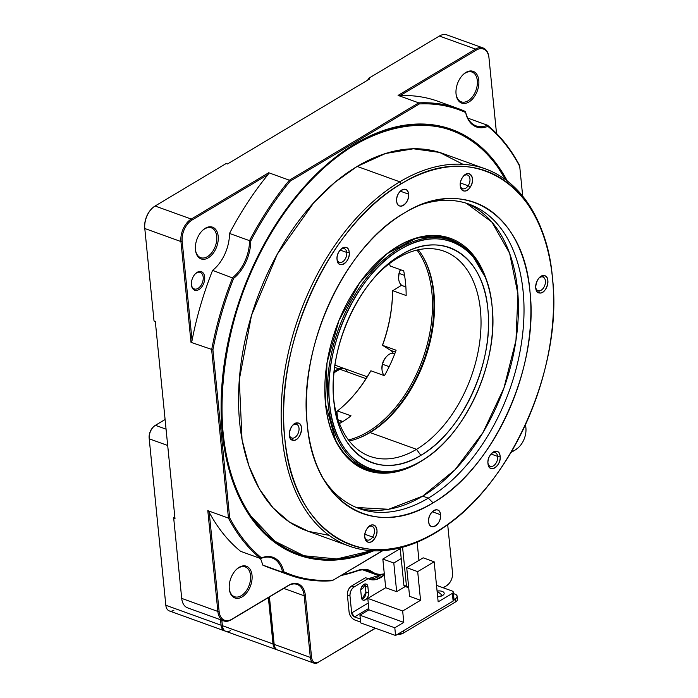 <?xml version="1.0" encoding="UTF-8"?>
<svg xmlns="http://www.w3.org/2000/svg" width="698" height="698" viewBox="0 0 698 698"><rect width="100%" height="100%" fill="white"/><g stroke="black" fill="none" stroke-linecap="round" stroke-linejoin="round"><path stroke-width="1.05" d="M485.407 168.89L442.794 153.508A200.527 125.378 109.8 0 0 357.167 166.421L399.78 181.812L357.167 166.421A200.527 125.378 109.8 0 0 241.168 362.271A200.527 125.378 109.8 0 0 306.614 530.733L349.227 546.115A200.527 125.378 -70.2 0 1 283.781 377.653A200.527 125.378 -70.2 0 1 399.78 181.812A200.527 125.378 -70.2 0 1 485.407 168.89A200.527 125.378 -70.2 0 1 552.598 279.313L552.598 279.313M471.455 504.078A200.527 125.378 109.8 0 0 471.482 504.043A200.527 125.378 -70.2 0 1 434.854 533.202A200.527 125.378 -70.2 0 1 349.227 546.115M552.65 279.889L552.546 278.729A200.527 125.378 109.8 0 0 399.78 181.812A200.527 125.378 109.8 0 0 282.271 438.248A200.527 125.378 109.8 0 0 434.854 533.202L435.988 532.129L434.854 533.202A200.527 125.378 109.8 0 0 471.045 504.488L471.865 503.668A198.773 124.279 -70.2 0 1 435.988 532.129A198.773 124.279 -70.2 0 1 284.749 438.004A198.773 124.279 -70.2 0 1 401.219 183.818A198.773 124.279 -70.2 0 1 552.65 279.889A198.773 124.279 -70.2 0 1 471.865 503.668M399.78 181.812L401.219 183.818L399.78 181.812M408.531 194.14C409.892 203.868 397.31 211.389 396.682 201.225C395.321 191.505 407.902 183.984 408.531 194.14A8.795 5.497 109.8 0 0 405.59 189.411A8.795 5.497 109.8 0 0 399.291 192.343A8.795 5.497 109.8 0 0 396.682 201.225A8.795 5.497 109.8 0 0 399.622 205.962A8.795 5.497 109.8 0 0 405.922 203.022A8.795 5.497 109.8 0 0 408.531 194.14L400.312 191.173L408.531 194.14M440.525 514.714C441.886 524.434 429.305 531.955 428.677 521.799C427.324 512.07 439.897 504.549 440.525 514.714A8.795 5.497 109.8 0 0 437.594 509.985A8.795 5.497 109.8 0 0 431.285 512.917A8.795 5.497 109.8 0 0 428.677 521.799A8.795 5.497 109.8 0 0 431.617 526.528A8.795 5.497 109.8 0 0 437.916 523.596A8.795 5.497 109.8 0 0 440.525 514.714L432.306 511.747L440.525 514.714M374.704 538.472C368.771 548.087 360.613 537.757 367.026 528.744C372.959 519.129 381.108 529.459 374.704 538.472A9.03 5.645 109.8 0 0 376.117 527.112A9.03 5.645 109.8 0 0 368.439 526.99A9.03 5.645 109.8 0 0 367.026 528.744A9.03 5.645 109.8 0 0 364.775 537.155A9.03 5.645 109.8 0 0 368.544 542.285A9.03 5.645 109.8 0 0 374.704 538.472L372.662 537.059L374.704 538.472M293.186 440.316C285.674 440.072 290.394 421.627 297.636 422.944C305.139 423.18 300.419 441.625 293.186 440.316A9.03 5.645 109.8 0 0 301.126 432.228A9.03 5.645 109.8 0 0 297.636 422.944L295.908 424.166A7.268 4.546 -70.2 0 1 298.718 431.643A7.268 4.546 -70.2 0 1 292.331 438.152L293.186 440.316L292.331 438.152A7.268 4.546 -70.2 0 1 289.286 434.557A7.268 4.546 109.8 0 0 291.651 438.004A7.268 4.546 109.8 0 0 292.331 438.152L291.031 437.69L292.331 438.152A7.268 4.546 109.8 0 0 298.57 432.175A7.268 4.546 109.8 0 0 296.589 424.323A7.268 4.546 109.8 0 0 295.908 424.166L297.636 422.944A9.03 5.645 109.8 0 0 292.986 425.012A9.03 5.645 109.8 0 0 289.321 435.177A9.03 5.645 109.8 0 0 293.186 440.316M337.09 259.813C335.511 249.954 348.381 241.84 349.209 252.17C350.789 262.02 337.919 270.143 337.09 259.813A9.03 5.645 109.8 0 0 344.088 263.809A9.03 5.645 109.8 0 0 349.209 252.17L346.74 252.44A7.268 4.546 -70.2 0 1 342.735 261.741A7.268 4.546 -70.2 0 1 337.021 258.914A7.268 4.546 109.8 0 0 339.394 262.361A7.268 4.546 109.8 0 0 344.646 259.874A7.268 4.546 109.8 0 0 346.74 252.44L349.209 252.17A9.03 5.645 109.8 0 0 340.729 249.369A9.03 5.645 109.8 0 0 337.064 259.534A9.03 5.645 109.8 0 0 337.09 259.813L336.977 258.6M462.512 177.467C468.445 167.852 476.594 178.182 470.19 187.195C464.257 196.81 456.099 186.479 462.512 177.467A9.03 5.645 109.8 0 0 460.261 185.877A9.03 5.645 109.8 0 0 464.022 191.008A9.03 5.645 109.8 0 0 470.19 187.195L468.149 185.781A7.268 4.546 -70.2 0 1 460.218 185.258A7.268 4.546 109.8 0 0 462.591 188.704A7.268 4.546 109.8 0 0 468.149 185.781L470.19 187.195A9.03 5.645 109.8 0 0 471.604 175.835A9.03 5.645 109.8 0 0 463.926 175.713A9.03 5.645 109.8 0 0 462.512 177.467M544.021 275.623C551.533 275.867 546.813 294.312 539.58 293.003C532.068 292.759 536.788 274.314 544.021 275.623A9.03 5.645 109.8 0 0 539.38 277.691A9.03 5.645 109.8 0 0 535.706 287.855A9.03 5.645 109.8 0 0 539.58 293.003L538.716 290.839A7.268 4.546 -70.2 0 1 535.671 287.244A7.268 4.546 109.8 0 0 538.036 290.682A7.268 4.546 109.8 0 0 538.716 290.839L539.58 293.003A9.03 5.645 109.8 0 0 547.52 284.915A9.03 5.645 109.8 0 0 544.021 275.623L542.302 276.853L544.021 275.623M500.117 456.126C501.696 465.985 488.827 474.108 487.998 463.769C486.419 453.918 499.288 445.795 500.117 456.126A9.03 5.645 109.8 0 0 491.636 453.334A9.03 5.645 109.8 0 0 487.972 463.498A9.03 5.645 109.8 0 0 487.998 463.769L487.885 462.565L487.998 463.769A9.03 5.645 109.8 0 0 494.987 467.773A9.03 5.645 109.8 0 0 500.117 456.126L497.648 456.405L500.117 456.126M433.065 502.839C373.762 540.409 313.446 502.874 307.251 424.541C297.994 348.049 344.446 246.673 404.142 213.099C463.446 175.53 523.762 213.065 529.957 291.398C539.214 367.89 492.762 469.265 433.065 502.839A165.347 103.383 109.8 0 0 530.785 304.075A165.347 103.383 109.8 0 0 423.407 203.842A165.347 103.383 109.8 0 0 404.142 213.099A165.347 103.383 109.8 0 0 323.846 479.622A165.347 103.383 109.8 0 0 433.065 502.839L428.284 498.145L433.065 502.839M401.219 183.818C329.456 224.18 273.616 346.042 284.749 438.004C292.192 532.164 364.696 577.29 435.988 532.129C507.751 491.758 563.591 369.896 552.458 277.935C545.016 183.775 472.511 138.649 401.219 183.818M421.112 204.715A161.831 101.184 -70.2 0 1 523.971 305.139A161.831 101.184 -70.2 0 1 428.284 498.145A161.831 101.184 -70.2 0 1 322.633 477.484A161.831 101.184 109.8 0 0 359.182 508.572A161.831 101.184 109.8 0 0 428.284 498.145L422.683 496.121A161.831 101.184 -70.2 0 1 356.408 507.498L388.594 509.27L422.683 496.121L428.284 498.145A161.831 101.184 109.8 0 0 521.895 340.092A161.831 101.184 109.8 0 0 469.082 204.139A161.831 101.184 109.8 0 0 421.112 204.715M466.255 203.197A161.831 101.184 -70.2 0 1 515.97 340.362A161.831 101.184 -70.2 0 1 422.683 496.121L454.991 469.771L482.955 432.577L503.939 388.036L515.97 340.354L517.933 294.006L509.636 253.287L491.854 222.034L466.255 203.197M419.35 462.355L402.938 469.972L386.744 473.148L371.388 471.752L357.455 465.845L345.493 455.646L335.947 441.555L325.495 403.985L327.013 362.803L338.949 320.53L359.793 282.577L386.867 253.81L416.715 237.896L445.525 236.875L469.597 250.887L485.852 278.136A123.31 77.094 109.8 0 0 375.489 263.949A123.31 77.094 109.8 0 0 325.381 402.772A123.31 77.094 109.8 0 0 325.495 403.985L325.434 403.278A122.255 76.44 -70.2 0 1 325.347 402.423A122.255 76.44 109.8 0 0 325.434 403.278L325.495 403.985A123.31 77.094 109.8 0 0 419.35 462.355M375.262 264.184A122.255 76.44 -70.2 0 1 459.546 244.23A122.255 76.44 109.8 0 0 449.268 239.065A122.255 76.44 109.8 0 0 375.262 264.184M377.452 471.63A122.255 76.44 -70.2 0 1 325.434 403.278A122.255 76.44 109.8 0 0 366.249 469.047A122.255 76.44 109.8 0 0 377.452 471.63M361.128 465.845L358.153 465.234M440.613 236.823L443.282 238.254M442.942 443.867A121.722 76.108 109.8 0 0 442.977 443.841A121.722 76.108 -70.2 0 1 420.728 461.544A121.722 76.108 -70.2 0 1 368.753 469.388A121.722 76.108 -70.2 0 1 329.028 367.122A121.722 76.108 -70.2 0 1 399.439 248.244L396.604 247.223L399.439 248.244A121.722 76.108 -70.2 0 1 451.414 240.4A121.722 76.108 -70.2 0 1 492.203 307.425L492.203 307.425M492.23 307.774L492.169 307.076A121.722 76.108 109.8 0 0 399.439 248.244L400.303 249.448C356.739 273.956 322.834 347.936 329.596 403.758C334.106 461.003 378.159 488.155 421.409 460.898A120.667 75.445 -70.2 0 1 329.596 403.758A120.667 75.445 -70.2 0 1 400.303 249.448L399.439 248.244A121.722 76.108 109.8 0 0 328.112 403.906A121.722 76.108 109.8 0 0 420.728 461.544L421.409 460.898L420.728 461.544A121.722 76.108 109.8 0 0 442.698 444.12L443.186 443.623A120.667 75.445 -70.2 0 1 421.409 460.898C464.981 436.39 498.878 362.41 492.116 306.588C487.605 249.343 443.562 222.191 400.303 249.448A120.667 75.445 -70.2 0 1 492.23 307.774A120.667 75.445 -70.2 0 1 443.186 443.623M420.859 455.349C379.825 481.227 338.233 455.34 333.862 401.21C327.545 348.241 359.566 278.336 400.861 254.997C441.886 229.119 483.487 255.006 487.858 309.135C494.175 362.105 462.146 432.01 420.859 455.349A114.332 71.484 109.8 0 0 487.858 309.135A114.332 71.484 109.8 0 0 400.861 254.997L397.45 258.216A109.062 68.186 -70.2 0 1 480.425 309.86A109.062 68.186 -70.2 0 1 416.523 449.329L420.859 455.349L416.523 449.329A109.062 68.186 -70.2 0 1 333.609 398.357A109.062 68.186 109.8 0 0 369.949 456.352A109.062 68.186 109.8 0 0 416.523 449.329L370.036 432.551A109.062 68.186 -70.2 0 1 349.227 440.988A109.062 68.186 109.8 0 0 370.036 432.551L416.523 449.329A109.062 68.186 109.8 0 0 479.605 342.814A109.062 68.186 109.8 0 0 444.015 251.193A109.062 68.186 109.8 0 0 397.45 258.216L400.861 254.997A114.332 71.484 109.8 0 0 380.218 271.365A114.332 71.484 109.8 0 0 333.757 400.085A114.332 71.484 109.8 0 0 420.859 455.349M380.218 271.435A109.062 68.186 -70.2 0 1 397.45 258.216A109.062 68.186 109.8 0 0 380.218 271.435M418.259 249.779A109.062 68.186 -70.2 0 1 429.2 345.501A109.062 68.186 -70.2 0 1 370.036 432.551A109.062 68.186 109.8 0 0 389.72 416.933A109.062 68.186 109.8 0 0 434.043 294.155A109.062 68.186 109.8 0 0 418.259 249.779M433.99 293.579A110.816 69.285 -70.2 0 1 389.31 417.343M491.218 453.779A7.268 4.546 -70.2 0 1 497.648 456.405A7.268 4.546 -70.2 0 1 493.643 465.706A7.268 4.546 -70.2 0 1 487.928 462.879A7.268 4.546 109.8 0 0 490.301 466.325A7.268 4.546 109.8 0 0 495.554 463.838A7.268 4.546 109.8 0 0 497.648 456.405L491.017 454.014L497.648 456.405A7.268 4.546 109.8 0 0 495.24 452.644A7.268 4.546 109.8 0 0 491.218 453.779M538.961 278.144A7.268 4.546 -70.2 0 1 542.302 276.853A7.268 4.546 -70.2 0 1 545.112 284.33A7.268 4.546 -70.2 0 1 538.716 290.839A7.268 4.546 109.8 0 0 544.964 284.863A7.268 4.546 109.8 0 0 542.974 277.01A7.268 4.546 109.8 0 0 542.302 276.853A7.268 4.546 109.8 0 0 538.961 278.144M537.416 290.368L538.716 290.839L537.416 290.368M463.507 176.166A7.268 4.546 -70.2 0 1 469.396 176.838A7.268 4.546 -70.2 0 1 468.149 185.781A7.268 4.546 109.8 0 0 467.529 175.024A7.268 4.546 109.8 0 0 463.507 176.166M460.375 182.972L468.149 185.781L460.375 182.972M340.31 249.823A7.268 4.546 -70.2 0 1 346.74 252.44A7.268 4.546 109.8 0 0 344.332 248.68A7.268 4.546 109.8 0 0 340.31 249.823M340.109 250.05L346.74 252.44L340.109 250.05M292.567 425.457A7.268 4.546 -70.2 0 1 295.908 424.166A7.268 4.546 109.8 0 0 292.567 425.457M368.021 527.444A7.268 4.546 -70.2 0 1 373.91 528.116A7.268 4.546 -70.2 0 1 372.662 537.059A7.268 4.546 -70.2 0 1 364.731 536.535A7.268 4.546 109.8 0 0 367.104 539.982A7.268 4.546 109.8 0 0 372.662 537.059L364.888 534.258L372.662 537.059A7.268 4.546 109.8 0 0 372.043 526.301A7.268 4.546 109.8 0 0 368.021 527.444M394.518 353.493A12.311 7.695 109.8 0 0 382.539 364.26L389.17 366.651L382.539 364.26A12.311 7.695 -70.2 0 1 387.032 356.05A12.311 7.695 -70.2 0 1 394.832 353.624L394.518 353.493M387.032 356.05L386.378 356.713A10.906 6.823 109.8 0 0 382.399 363.981L382.399 363.981A10.906 6.823 109.8 0 0 381.946 368.989L382.033 369.914A12.311 7.695 -70.2 0 1 382.539 364.26A12.311 7.695 109.8 0 0 384.467 375.637A12.311 7.695 -70.2 0 1 382.033 369.914M381.946 369.024L382.399 363.981M400.573 269.742A12.311 7.695 109.8 0 0 399.212 273.45L404.543 275.378L399.212 273.45A12.311 7.695 -70.2 0 1 400.573 269.742M400.382 269.672A10.906 6.823 109.8 0 0 399.073 273.171L399.073 273.171A10.906 6.823 109.8 0 0 398.619 278.179L399.073 273.171M405.808 285.997A12.311 7.695 -70.2 0 1 398.706 279.104A12.311 7.695 -70.2 0 1 399.212 273.45A12.311 7.695 109.8 0 0 402.825 285.857L405.878 286.957M342.875 421.54L339.036 420.152A12.311 7.695 109.8 0 0 338.172 419.926A12.311 7.695 -70.2 0 1 341.662 422.273M250.303 515.979L251.079 516.258A225.157 140.778 -70.2 0 1 261.035 251.42A225.157 140.778 -70.2 0 1 451.152 130.343A225.157 140.778 -70.2 0 1 498.328 167.982C451.955 96.298 349.55 117.622 284.732 212.462C217.436 303.726 201.294 449.372 251.079 516.258L274.872 541.247L303.962 555.748L336.733 558.95L371.572 550.705A225.157 140.778 -70.2 0 1 298.255 553.898A225.157 140.778 -70.2 0 1 251.079 516.258L250.303 515.979M329.037 535.322L308.385 531.353L289.53 522.113L273.066 507.874L259.429 489.036L248.977 466.081L242.04 439.74L239.292 379.651L251.507 315.409L277.333 254.124L313.899 202.568L334.97 182.283L357.167 166.421L385.505 153.516L413.391 148.779L439.574 152.426L462.975 164.3M505.526 179.639L498.328 167.982A225.157 140.778 -70.2 0 1 505.526 179.639M273.991 643.853L274.445 645.964A9.851 6.16 -70.2 0 1 273.991 643.853L269.315 597.008L273.991 643.853L273.005 643.949L273.991 643.853M230.419 630.678A10.557 6.596 -70.2 0 1 222.383 625.678L221.842 620.225L222.383 625.678L273.005 643.949L268.372 597.575L273.005 643.949A10.557 6.596 109.8 0 0 277.123 649.794A10.557 6.596 -70.2 0 1 276.53 649.629A10.557 6.596 -70.2 0 1 273.005 643.949L222.383 625.678A10.557 6.596 109.8 0 0 225.908 631.358L276.53 649.629M367.209 376.798L344.402 368.561A10.557 6.596 109.8 0 0 339.891 369.242L366.022 378.674L339.891 369.242L334.037 372.741L339.891 369.242A10.557 6.596 -70.2 0 1 347.43 371.964M155.401 425.318L165.094 419.515L155.401 425.318A10.557 6.596 109.8 0 0 149.215 438.815A10.557 6.596 -70.2 0 1 149.206 438.71A10.557 6.596 -70.2 0 1 153.499 426.827A10.557 6.596 -70.2 0 1 155.401 425.318L166.063 429.165L155.401 425.318M153.499 426.827L153.002 427.324A9.502 5.942 109.8 0 0 149.145 438.012A9.502 5.942 109.8 0 0 149.154 438.108L165.827 605.262L149.215 438.815L167.686 445.481L149.215 438.815M173.863 610.261A10.557 6.596 -70.2 0 1 165.827 605.262A10.557 6.596 109.8 0 0 169.352 610.942L224.616 630.887A10.557 6.596 -70.2 0 1 221.092 625.216L165.827 605.262L221.092 625.216L220.551 619.763L221.092 625.216A10.557 6.596 109.8 0 0 225.288 631.071A10.557 6.596 -70.2 0 1 224.616 630.887M334.176 371.423L338.6 368.78L334.674 367.357L338.6 368.78A10.557 6.596 -70.2 0 1 343.111 368.099A10.557 6.596 -70.2 0 1 343.73 368.387A10.557 6.596 109.8 0 0 338.6 368.78L334.176 371.423M437.655 596.825A6.16 2.914 -5.7 0 0 442.576 595.507L437.655 596.799M452.932 598.718C454.363 599.373 454.442 600.149 453.142 601.065L395.574 635.485L360.709 622.904L395.574 635.485L394.806 627.781L403.802 622.398L402.667 610.994L420.554 600.297L409.578 596.336L420.554 600.297L402.667 610.994L367.802 598.413L402.667 610.994L403.802 622.398L368.945 609.816L403.802 622.398L394.806 627.781L359.941 615.2L394.806 627.781L395.574 635.485L453.142 601.065L452.374 593.361C453.665 592.445 453.595 591.66 452.156 591.014L436.512 585.369L452.156 591.014A3.516 1.666 174.3 0 1 453.29 592.079A3.516 1.666 174.3 0 1 452.374 593.361L438.161 601.859L452.374 593.361L453.142 601.065A3.516 1.666 -5.7 0 0 454.058 599.783L453.29 592.079M437.079 591.093L442.576 595.507A6.16 2.914 -5.7 0 0 444.181 593.265A6.16 2.914 -5.7 0 0 437.079 591.058M423.18 557.824L434.156 561.794L438.161 601.859L434.156 561.794L417.692 571.636L420.554 600.297L417.692 571.636L434.156 561.794L423.18 557.824L406.716 567.675L417.692 571.636L406.716 567.675L409.578 596.336L406.716 567.675L423.18 557.824M399.291 549.204L400.329 549.579L399.291 549.204L382.827 559.046L393.803 563.016L396.665 591.677L385.689 587.716L367.802 598.413L368.945 609.816L359.941 615.2L360.709 622.904L359.941 615.2L368.945 609.816L367.802 598.413L385.689 587.716L382.827 559.046L399.291 549.204M405.276 586.529L396.665 591.677L405.276 586.529M401.219 558.575L393.803 563.016L401.219 558.575M382.827 559.046L385.689 587.716L396.665 591.677L393.803 563.016L382.827 559.046M407.815 587.062L408.6 586.582L407.815 587.062A1.762 1.099 -70.2 0 1 407.056 587.175A1.762 1.099 -70.2 0 1 406.472 586.224L407.815 587.062M418.957 560.354L417.142 542.206L418.957 560.354M402.58 547.267L406.472 586.224L402.58 547.267M405.233 586.128L403.889 585.29L400.155 547.904L403.889 585.29L406.472 586.224L403.889 585.29A1.762 1.099 109.8 0 0 404.474 586.241L407.047 587.166M368.082 578.625A26.384 16.499 109.8 0 0 369.512 579.261A26.384 16.499 109.8 0 0 384.406 574.864L375.952 579.558L368.082 578.625L354.104 586.983C351.303 589.095 349.934 592.096 349.977 595.979L351.67 612.931L368.265 603.011L351.67 612.931L349.977 595.979A7.032 4.397 -70.2 0 1 354.104 586.983L351.522 586.05L365.499 577.691L368.082 578.625L365.499 577.691L351.522 586.05A7.032 4.397 109.8 0 0 347.395 595.045C347.351 591.162 348.721 588.161 351.522 586.05L354.104 586.983L368.082 578.625M380.742 574.847A26.384 16.499 -70.2 0 1 368.247 578.712L380.742 574.847M362.07 599.207L365.935 592.131L364.653 584.06M349.087 611.998L347.395 595.045L349.977 595.979L347.395 595.045L349.087 611.998C349.803 615.811 351.731 618.489 354.872 620.025L360.63 622.11L354.872 620.025A7.032 4.363 59.1 0 1 349.087 611.998M364.688 584.052A5.279 3.298 -70.2 0 1 365.316 585.962L367.898 586.896A5.279 3.298 109.8 0 0 366.136 584.06A5.279 3.298 109.8 0 0 362.358 585.814A5.279 3.298 109.8 0 0 360.796 591.145C360.072 585.299 367.436 580.884 367.898 586.896L368.518 593.056C369.242 598.901 361.869 603.316 361.407 597.314L360.796 591.145L361.407 597.314A5.279 3.298 109.8 0 0 363.169 600.149A5.279 3.298 109.8 0 0 366.947 598.387A5.279 3.298 109.8 0 0 368.518 593.056L367.898 586.896L365.316 585.962L365.935 592.131L368.518 593.056L365.935 592.131A5.279 3.298 -70.2 0 1 362.079 599.216M360.316 619.021L354.558 616.945L351.67 612.931A3.516 2.181 -120.9 0 0 354.558 616.945L368.806 608.429L354.558 616.945L360.316 619.021M453.438 593.57L454.895 594.103L453.438 593.57M454.04 599.565L455.323 598.797C457.809 596.973 457.661 595.411 454.895 594.103A7.032 3.333 174.3 0 1 457.155 596.232A7.032 3.333 174.3 0 1 455.323 598.797L454.04 599.565M397.11 634.569A7.032 3.333 -5.7 0 0 403.505 633.042L403.296 630.87L403.505 633.042L397.162 634.534M455.628 601.877L403.505 633.042L455.628 601.877L455.323 598.797L455.628 601.877A7.032 3.333 -5.7 0 0 457.469 599.32L457.155 596.232M223.735 620.906A17.59 11.002 -70.2 0 1 217.863 611.448L219.102 611.326A16.708 10.453 109.8 0 0 231.815 619.239L231.247 619.772A17.59 11.002 -70.2 0 1 223.735 620.906L187.579 607.853A17.59 11.002 109.8 0 1 181.707 598.395L173.654 517.663L174.823 516.965M525.856 427.298L525.568 424.48L525.856 427.298A17.59 11.002 -70.2 0 1 525.864 427.473A17.59 11.002 -70.2 0 1 525.882 427.647M519.722 166.412L522.689 196.103L519.722 166.412A247.144 154.528 109.8 0 0 487.876 126.355A34.298 21.446 -70.2 0 1 465.618 112.5A247.144 154.528 109.8 0 0 419.341 103.941L418.739 102.868L398.078 95.408L400.19 95.574A248.026 155.078 -70.2 0 1 438.257 101.376L458.272 108.6A248.026 155.078 -70.2 0 1 465.487 111.54L465.618 112.5M496.522 133.458L488.932 57.41L496.514 133.449M516.11 449.259A16.708 10.453 109.8 0 0 519.129 446.868L518.719 447.278A17.59 11.002 -70.2 0 1 515.543 449.8L511.084 452.26M510.91 452.566L515.543 449.8M452.47 572.43L447.697 524.66L452.47 572.43A10.557 6.596 -70.2 0 1 452.479 572.535A10.557 6.596 -70.2 0 1 452.487 572.639M446.851 585.395A9.676 6.046 109.8 0 0 448.596 584.008L448.186 584.418A10.557 6.596 -70.2 0 1 446.284 585.927L442.986 587.707M318.349 662.419A10.557 6.596 -70.2 0 1 313.847 663.1A10.557 6.596 -70.2 0 1 310.322 657.42L311.561 657.298A9.676 6.046 109.8 0 0 318.916 661.879L375.507 628.244M443.195 587.777L446.284 585.927M269.428 596.947L274.166 644.367A10.557 6.596 109.8 0 0 277.691 650.047L313.847 663.1M231.247 619.772L288.108 585.779A21.106 13.201 -70.2 0 1 297.121 584.418A21.106 13.201 -70.2 0 1 304.171 595.778L310.322 657.42L274.166 644.367M192.063 340.423L182.178 241.438L180.939 241.56L191.008 342.352L192.063 340.423A248.026 155.078 -70.2 0 1 212.593 270.362L233.629 278.362A247.144 154.528 109.8 0 0 212.916 349.846L191.008 342.352M458.272 108.6A248.026 155.078 -70.2 0 0 418.739 102.868L289.382 180.206L290.228 181.131A247.144 154.528 109.8 0 0 250.774 240.958L249.526 240.662A33.425 20.896 -70.2 0 1 232.609 277.586A248.026 155.078 -70.2 0 0 211.66 349.811L228.464 518.108L229.686 517.829A247.144 154.528 109.8 0 0 261.532 557.894A34.298 21.446 -70.2 0 1 283.789 571.741A247.144 154.528 109.8 0 0 333.234 580.108L382.809 550.661M261.532 557.894L260.651 558.566L240.636 551.341A248.026 155.078 -70.2 0 1 209.217 512.341L207.803 510.648L228.464 518.108A248.026 155.078 -70.2 0 0 260.651 558.566A33.425 20.896 -70.2 0 1 272.028 557.894A33.425 20.896 -70.2 0 1 282.62 572.238L283.789 571.741M207.803 510.648L217.863 611.448L181.707 598.395M367.846 80.052L368.317 78.525L369.608 78.996L227.461 163.986L226.169 163.515L155.096 206.015A17.59 11.002 109.8 0 0 151.92 208.528A17.59 11.002 109.8 0 0 144.774 228.333A17.59 11.002 109.8 0 0 144.791 228.508L154.022 320.975L155.314 321.446L174.997 518.719L173.706 518.248M144.791 228.508L180.939 241.56A17.59 11.002 -70.2 0 1 191.252 219.067L191.976 220.071L268.049 174.579L268.721 172.746L191.252 219.067L155.096 206.015M368.317 78.525L439.391 36.034A17.59 11.002 109.8 0 1 446.903 34.9L483.06 47.953A17.59 11.002 -70.2 0 1 488.932 57.41M488.984 58.004A16.708 10.453 109.8 0 0 476.272 50.09L475.547 49.087L398.078 95.408M268.721 172.746L289.382 180.206A248.026 155.078 -70.2 0 0 249.526 240.662L229.511 233.437A248.026 155.078 -70.2 0 1 268.049 174.579M212.593 270.362A33.425 20.896 109.8 0 0 229.511 233.437M191.976 220.071A16.708 10.453 109.8 0 0 182.178 241.438M197.185 272.316A9.851 6.16 -70.2 0 1 204.68 276.975A9.851 6.16 -70.2 0 1 198.913 289.574A9.851 6.16 -70.2 0 1 191.418 284.915A9.851 6.16 -70.2 0 1 191.409 284.819A9.851 6.16 -70.2 0 1 195.414 273.721A9.851 6.16 -70.2 0 1 197.185 272.316M208.292 257.832A16.883 10.557 -70.2 0 1 195.449 249.84A16.883 10.557 -70.2 0 1 195.431 249.675A16.883 10.557 -70.2 0 1 202.298 230.663A16.883 10.557 -70.2 0 1 205.343 228.246A16.883 10.557 -70.2 0 1 218.186 236.238A16.883 10.557 -70.2 0 1 208.292 257.832M250.774 240.958A34.298 21.446 -70.2 0 1 233.629 278.362M290.228 181.131L419.341 103.941M382.443 550.687L333.234 580.108M229.686 517.829L212.916 349.846M373.727 550.809A226.213 141.441 -70.2 0 1 222.365 433.205A226.213 141.441 -70.2 0 1 222.156 430.98A226.213 141.441 -70.2 0 1 314.091 176.315A226.213 141.441 -70.2 0 1 354.924 143.928A226.213 141.441 -70.2 0 1 507.245 180.93M289.844 575.178L269.829 567.954A248.026 155.078 -70.2 0 1 262.614 565.014L282.62 572.238A248.026 155.078 -70.2 0 0 289.844 575.178A248.026 155.078 -70.2 0 0 332.553 580.71M262.614 565.014A33.425 20.896 109.8 0 0 260.328 558.444M219.102 611.326L209.217 512.341M311.561 657.298L305.401 595.656A21.987 13.751 -70.2 0 0 288.675 585.238L231.815 619.239M375.306 628.174L318.916 661.879M448.596 584.008A9.676 6.046 109.8 0 0 452.531 573.119A9.676 6.046 109.8 0 0 452.522 573.023M519.129 446.868A16.708 10.453 109.8 0 0 525.917 428.049A16.708 10.453 109.8 0 0 525.908 427.891M342.517 574.759A247.144 154.528 109.8 0 0 358.013 570.318L357.341 570.912A248.026 155.078 -70.2 0 1 341.339 575.457M358.013 570.318A36.06 22.545 -70.2 0 1 372.287 571.837A34.298 21.446 109.8 0 0 384.293 573.756M357.341 570.912A35.179 21.996 -70.2 0 1 368.012 570.702A35.179 21.996 -70.2 0 1 371.266 572.395L372.287 571.837M384.336 574.149A35.179 21.996 -70.2 0 1 374.512 574.079A35.179 21.996 -70.2 0 1 371.266 572.395L364.435 569.926M364.548 584.095A4.572 2.862 -70.2 0 1 361.861 589.016A4.572 2.862 -70.2 0 1 360.875 589.382M239.187 567.308A16.883 10.557 -70.2 0 1 252.03 575.3A16.883 10.557 -70.2 0 1 242.136 596.895A16.883 10.557 -70.2 0 1 229.293 588.903A16.883 10.557 -70.2 0 1 229.276 588.737A16.883 10.557 -70.2 0 1 236.133 569.725A16.883 10.557 -70.2 0 1 239.187 567.308M362.812 585.308A3.516 2.199 -70.2 0 1 361.459 587.463M235.889 569.978A15.827 9.894 -70.2 0 1 238.498 567.954A15.827 9.894 -70.2 0 1 245.26 566.933A15.827 9.894 -70.2 0 1 250.547 575.449A15.827 9.894 -70.2 0 1 241.272 595.691A15.827 9.894 -70.2 0 1 234.511 596.711A15.827 9.894 -70.2 0 1 229.241 588.379M487.876 126.355L487.457 125.212A248.026 155.078 -70.2 0 1 519.652 165.67M467.773 118.102L487.457 125.212A33.425 20.896 -70.2 0 1 476.088 125.884A33.425 20.896 -70.2 0 1 465.487 111.54M439.391 36.034L475.547 49.087A17.59 11.002 -70.2 0 1 483.06 47.953M476.272 50.09L400.19 95.574M465.95 72.426A16.883 10.557 -70.2 0 1 478.793 80.427A16.883 10.557 -70.2 0 1 468.899 102.021A16.883 10.557 -70.2 0 1 456.056 94.021A16.883 10.557 -70.2 0 1 456.038 93.855A16.883 10.557 -70.2 0 1 462.896 74.843A16.883 10.557 -70.2 0 1 465.95 72.426M462.652 75.105A15.827 9.894 -70.2 0 1 465.269 73.072A15.827 9.894 -70.2 0 1 472.023 72.051A15.827 9.894 -70.2 0 1 477.31 80.567A15.827 9.894 -70.2 0 1 468.035 100.817A15.827 9.894 -70.2 0 1 461.273 101.838A15.827 9.894 -70.2 0 1 456.012 93.506M393.114 353.214A14.073 8.795 109.8 0 0 390.61 350.352L382.548 345.336L382.687 344.559A109.935 68.736 109.8 0 0 392.546 290.857L401.638 285.229M347.552 401.987A109.935 68.736 109.8 0 0 370.289 371.598L370.891 370.778A109.062 68.186 109.8 0 1 347.752 401.786A109.062 68.186 109.8 0 1 337.457 410.948M337.553 418.006L336.898 411.48L337.466 410.939L351.024 415.825A109.062 68.186 109.8 0 1 339.472 423.538M416.985 250.059A109.062 68.186 -70.2 0 1 431.879 292.34A109.062 68.186 -70.2 0 1 367.968 431.8A109.062 68.186 -70.2 0 1 348.433 439.958M389.58 263.512A109.062 68.186 109.8 0 1 390.13 265.973L403.688 270.868A109.062 68.186 109.8 0 1 405.538 282.83A109.062 68.186 109.8 0 1 406.149 295.524L392.59 290.63A109.062 68.186 109.8 0 1 382.548 345.336L396.106 350.221A109.062 68.186 109.8 0 1 384.45 375.672L370.891 370.778M423.459 257.562A110.118 68.849 -70.2 0 1 433.362 292.192A110.118 68.849 -70.2 0 1 368.841 433.004A110.118 68.849 -70.2 0 1 358.205 438.327M298.194 553.88L297.479 553.619A225.157 140.778 -70.2 0 1 222.304 432.498A225.157 140.778 -70.2 0 1 222.121 430.631M313.847 176.559A225.157 140.778 -70.2 0 1 354.235 144.565A225.157 140.778 -70.2 0 1 450.376 130.064L451.091 130.325M151.92 208.528L151.51 208.946A16.708 10.453 109.8 0 0 144.722 227.757A16.708 10.453 109.8 0 0 144.739 227.923M195.161 273.982A8.795 5.497 -70.2 0 1 196.504 272.962A8.795 5.497 -70.2 0 1 200.265 272.394A8.795 5.497 -70.2 0 1 203.197 277.123A8.795 5.497 -70.2 0 1 198.04 288.37A8.795 5.497 -70.2 0 1 194.288 288.937A8.795 5.497 -70.2 0 1 191.383 284.452M202.045 230.916A15.827 9.894 -70.2 0 1 204.662 228.892A15.827 9.894 -70.2 0 1 211.415 227.871A15.827 9.894 -70.2 0 1 216.703 236.386A15.827 9.894 -70.2 0 1 207.428 256.628A15.827 9.894 -70.2 0 1 200.666 257.649A15.827 9.894 -70.2 0 1 195.405 249.317M283.728 588.397L304.171 595.778L305.401 595.656M288.675 585.238L288.108 585.779M395.426 352.089L390.61 350.352M442.419 237.154L451.414 240.4M359.758 466.142L368.753 469.388M398.619 278.179L398.706 279.104M149.145 438.012L149.206 438.71M334.988 365.167L343.111 368.099M452.531 573.119L452.479 572.535M525.917 428.049L525.864 427.473M362.864 569.873L374.512 574.079M144.722 227.757L144.774 228.333"/></g></svg>
